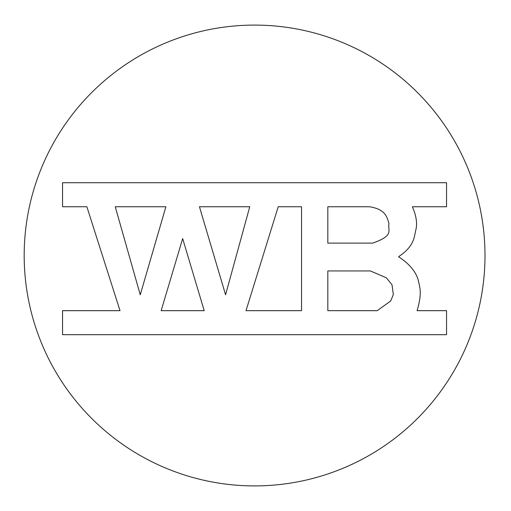 <?xml version="1.0" encoding="UTF-8"?>
<svg xmlns="http://www.w3.org/2000/svg" width="511" height="511" viewBox="0 0 511 511"><rect width="100%" height="100%" fill="white"/><g stroke="black" fill="none" stroke-linecap="round" stroke-linejoin="round"><path stroke-width="0.77" d="M140.25 294.802L115.243 206.751L165.89 206.751L140.25 294.802M225.575 294.802L199.443 206.751L249.758 206.751L225.575 294.802M246.002 310.669L278.227 206.751L301.56 206.751L301.56 310.669L246.002 310.669M182.67 238.586L204.202 310.669L161.15 310.669L182.67 238.586M86.876 206.751L120.015 310.669L62.546 310.669L62.546 334.692L446.544 334.692L446.544 310.669L417.072 310.669C422.399 292.79 419.787 287.297 418.113 279.702C415.622 271.296 409.1 263.638 398.542 256.72C415.034 245.797 414.089 236.229 415.865 229.848C417.442 223.326 416.28 215.629 412.39 206.751L446.544 206.751L446.544 182.727L62.546 182.727L62.546 206.751L86.876 206.751M377.214 310.669L327.819 310.669L327.819 270.939L370.373 270.939L386.354 277.78L392.014 284.78L393.329 294.579L390.698 300.985L377.214 310.669M327.819 206.751L369.37 206.751C386.054 209.28 387.038 217.59 388.954 223.511C387.581 230.748 394.601 235.405 372.755 243.108L327.819 243.108L327.819 206.751M484.996 255.5A230.404 230.404 0 0 1 139.388 455.039A230.404 230.404 0 0 1 139.388 55.961A230.404 230.404 0 0 1 484.996 255.5"/></g></svg>
